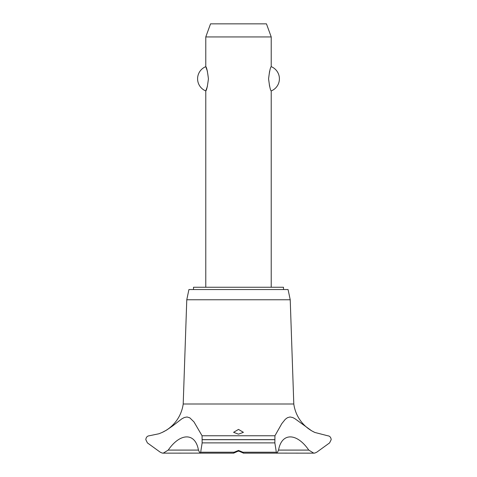 <?xml version="1.0" encoding="UTF-8"?>
<svg xmlns="http://www.w3.org/2000/svg" width="477" height="477" viewBox="0 0 477 477"><rect width="100%" height="100%" fill="white"/><g stroke="black" fill="none" stroke-linecap="round" stroke-linejoin="round"><path stroke-width="0.72" d="M283.493 289.545L283.493 287.255L193.507 287.255L193.507 289.545M271.222 287.255L271.222 90.928C270.387 90.386 269.505 86.343 268.575 78.794C269.505 71.252 270.387 67.203 271.222 66.661L271.222 36.938L205.778 36.938L205.778 66.661C206.613 67.203 207.495 71.252 208.425 78.794C207.495 86.343 206.613 90.386 205.778 90.928L205.778 287.255M207.423 71.323L205.778 66.661A13.088 13.088 0 0 0 205.778 90.928L207.423 86.265M269.577 71.323L268.575 78.794L269.577 86.265M271.222 66.661A13.088 13.088 0 0 1 271.222 90.928M205.778 36.938L210.542 23.85L266.458 23.85L271.222 36.938M162.49 432.287A36.765 36.765 0 0 0 183.204 403.995L186.775 299.771L188.928 289.545L288.072 289.545L290.225 299.771L293.796 403.995A36.765 36.765 0 0 0 314.915 432.478L327.681 435.763C329.744 435.972 330.913 437.26 331.193 439.627L329.601 442.889L316.722 452.22L314.915 453.019L313.753 453.15L308.768 450.091L278.562 450.091L277.03 453.15L276.332 452.22L274.853 442.889L274.931 435.763L281.824 423.612L285.27 419.325L287.464 417.679L290.028 416.981L292.663 417.506L294.697 418.544L311.743 430.868L314.909 432.478M202.069 435.763L202.147 442.889L200.668 452.22L199.97 453.15L198.438 450.091L168.232 450.091L163.247 453.15L162.085 453.019L160.278 452.22L147.399 442.889L145.807 439.627C146.087 437.26 147.256 435.972 149.319 435.763L158.96 433.754L162.085 432.478L166.652 430.057L172.692 425.901L181.886 418.806L184.384 417.488L187.056 416.981L189.81 417.834L193.978 421.912L202.069 435.763L274.931 435.763M162.395 453.078A5.235 5.235 0 0 0 163.241 453.15L199.785 453.108M308.768 450.091C296.682 432.49 281.585 432.514 278.562 450.091M314.79 453.049A5.235 5.235 0 0 1 313.741 453.15L277.215 453.108M238.5 450.431L242.888 452.22L243.407 453.084L238.5 450.968L233.658 453.15L234.112 452.22L238.5 450.431M238.5 429.419L243.407 432.317L238.5 434.165L233.593 432.317L238.5 429.419M198.438 450.091C195.409 432.49 180.3 432.514 168.232 450.091M183.204 403.995L293.796 403.995M239.728 451.188L237.272 451.188M186.775 299.771L290.225 299.771M202.176 439.693L274.824 439.693M202.176 439.627L274.824 439.627M242.888 452.22L276.332 452.22M202.147 442.889L274.853 442.889M200.668 452.22L234.112 452.22M243.342 453.15L277.03 453.15M233.658 453.15L199.97 453.15"/></g></svg>
